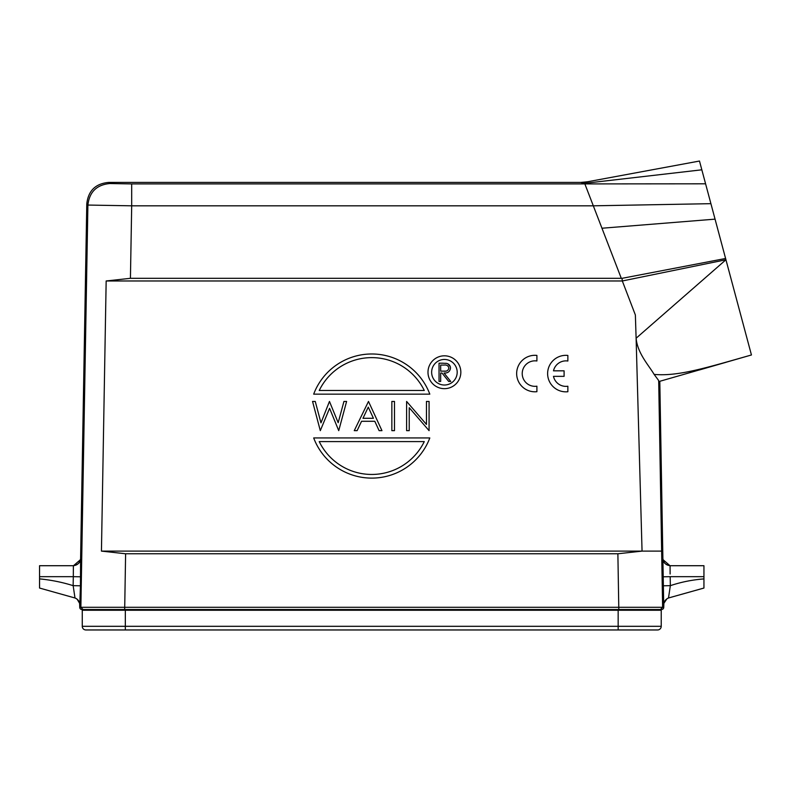 <?xml version="1.0" encoding="UTF-8"?>
<svg xmlns="http://www.w3.org/2000/svg" width="791" height="791" viewBox="0 0 791 791"><rect width="100%" height="100%" fill="white"/><g stroke="black" fill="none" stroke-linecap="round" stroke-linejoin="round"><path stroke-width="1.19" d="M101.446 551.109L642.055 551.109L636.112 338.232L725.94 259.764L715.054 219.147L725.594 258.479L622.023 278.333L622.319 280.973L635.371 314.996L636.112 338.232C637.437 353.29 648.897 365.452 654.127 374.4L658.537 380.342L658.715 381.598L661.642 551.109L642.055 551.109L617.88 553.769L125.611 553.769L101.446 551.109L106.162 280.973L130.426 278.313L621.291 278.313L584.856 183.907L580.92 182.414L108.683 182.414C95.513 183.611 88.216 190.779 86.783 203.93L80.593 558.545C80.771 562.183 78.339 564.576 73.296 565.713L39.55 565.713L39.55 588.049L69.638 596.493M580.92 182.414L587.565 181.762L699.481 161.038L725.94 259.764L622.319 280.973L106.162 280.973M618.157 629.962L618.157 626.314L125.334 626.314L125.334 610.247L82.264 610.247L82.264 626.314A3.648 3.648 0 0 0 85.912 629.962A3.648 3.648 0 0 1 82.264 626.314L125.334 626.314L125.334 629.962L85.912 629.962L657.578 629.962A3.648 3.648 0 0 0 661.227 626.314L661.227 610.247L618.157 610.247L618.157 609.525M125.334 609.525L125.334 610.247L618.157 610.247L618.157 626.314L661.227 626.314M39.55 578.883C51.217 580.011 62.42 582.275 73.148 585.666L80.445 585.795L79.792 604.977L79.604 603.325L77.162 599.232L79.604 603.315L79.743 607.29L663.748 607.29L662.888 558.545C662.72 562.183 665.162 564.576 670.195 565.713L670.076 566.791L670.185 565.713L703.941 565.713L670.185 565.713C665.893 565.209 663.461 562.826 662.888 558.545L659.803 381.292L751.45 354.971C706.66 367.657 678.243 376.615 654.127 374.4M661.553 609.525A2.195 2.195 0 0 0 663.748 607.33A2.195 2.185 -90 0 1 661.553 609.525L81.938 609.525A2.195 2.185 -90 0 1 79.743 607.29A2.195 2.195 0 0 0 81.938 609.525M686.183 593.032L703.941 588.049L703.941 578.903C692.254 579.813 681.051 582.067 670.343 585.666L668.494 597.996C665.498 599.301 663.896 601.585 663.698 604.848L663.886 603.325L666.942 598.777L663.886 603.315L663.748 607.29A2.195 2.185 -90 0 1 663.748 607.33A2.195 2.195 0 0 0 663.748 607.29M703.941 578.903L703.941 565.713M444.008 371.177C446.678 371.503 448.289 370.475 448.863 368.072C448.289 365.729 446.697 364.72 444.087 365.066L440.666 365.066L440.666 371.147L445.313 371.127M447.053 363.504L446.816 363.445C449.13 364.127 450.356 365.669 450.494 368.072C449.95 371.612 447.795 373.263 444.028 373.026L450.732 381.45L448.705 381.45L442.001 373.026L440.666 373.026L440.666 381.45L439.035 381.45L439.035 363.198L443.059 363.198M445.541 363.287L446.332 363.366M442.683 363.207L446.826 363.425M447.864 363.811L450.326 366.757M457.188 372.235A12.775 12.775 0 0 0 444.413 359.46A12.775 12.775 0 0 0 431.639 372.235A12.775 12.775 0 0 0 444.413 385.019A12.775 12.775 0 0 0 457.188 372.235M427.99 372.235A16.423 16.423 0 0 0 444.413 388.668A16.423 16.423 0 0 0 460.837 372.235A16.423 16.423 0 0 0 444.413 355.812A16.423 16.423 0 0 0 427.99 372.235M319.228 390.487L424.273 390.487A58.405 58.405 0 0 0 319.228 390.487M313.681 394.145L429.81 394.145A62.054 62.054 0 0 0 313.681 394.145M424.273 441.596L319.228 441.596A58.405 58.405 0 0 0 424.273 441.596M429.81 437.947L313.681 437.947A62.054 62.054 0 0 0 429.81 437.947M409.234 430.65L406.614 430.65L406.614 401.442L426.458 424.431L426.458 401.442L429.078 401.442L429.078 430.65L409.234 407.711L409.234 430.65M391.852 430.65L391.852 401.442L394.482 401.442L394.482 430.65L391.852 430.65M362.98 418.291L373.421 418.291L368.27 407.138L362.98 418.291M368.487 401.442L381.964 430.65L379.116 430.65L374.796 421.287L361.556 421.287L357.117 430.65L354.259 430.65L368.487 401.442M320.306 430.65L312.544 401.442L315.253 401.442L320.968 422.859L329.461 401.442L338.182 422.71L343.937 401.442L346.606 401.442L338.736 430.65L329.58 408.314L320.306 430.65M668.504 597.452L668.494 597.996L703.941 588.039L669.057 597.828M670.076 566.791L670.115 574.039M57.318 593.032L74.987 597.986C77.993 599.301 79.594 601.585 79.792 604.848A7.297 7.297 -70 0 1 79.792 604.977L79.743 607.29M39.55 576.669L73.306 576.669L73.375 565.99M73.415 566.791L73.306 565.713C77.597 565.209 80.029 562.826 80.603 558.545L80.445 585.795M79.792 604.848A7.297 7.297 -70 0 0 74.997 597.996L73.148 585.666L73.306 576.669L80.603 576.797M703.941 576.669L670.185 576.669L670.343 585.666L663.046 585.795M582.572 183.334L586.665 183.067M710.911 203.673L593.309 205.818L131.692 205.818L131.692 183.917L584.856 183.917L586.675 183.097L701.835 169.808M658.735 381.598L751.45 354.971L725.594 258.479M622.023 278.333L621.291 278.313M130.426 278.313L131.692 205.818L87.9 205.057L86.783 203.93M656.846 610.247L656.846 609.525L656.846 610.247M86.644 610.247L86.644 609.525M669.265 597.778L668.603 597.966M39.55 565.713L73.306 565.713M564.092 370.831L553.492 370.831A12.745 12.745 0 0 1 567.859 361.022L567.859 355.446A18.252 18.252 0 0 0 547.619 373.589A18.252 18.252 0 0 0 567.859 391.733L567.859 386.226A12.745 12.745 0 0 1 553.473 376.348L564.092 376.348L564.092 370.831M536.901 360.983L536.901 355.416A18.252 18.252 0 0 0 516.652 373.56A18.252 18.252 0 0 0 536.901 391.693L536.901 386.186A12.745 12.745 0 0 1 522.218 373.589A12.745 12.745 0 0 1 536.901 360.983M83.065 609.525L80.87 607.29L87.9 205.057C89.383 191.976 96.68 184.797 109.791 183.542L108.683 182.414M124.681 609.525L125.611 553.769M618.809 609.525L617.88 553.769M662.621 607.33L660.426 609.525L662.621 607.33L661.642 551.109M80.494 559.652L73.494 565.713M669.997 565.713L663.006 559.652M726.049 362.288L699.442 369.951M131.692 183.917L109.791 183.542M670.185 576.669L662.888 576.797M584.856 183.917L705.582 183.809M601.961 228.233L715.054 219.147M690.543 591.816L668.504 597.986L690.335 591.866M52.957 591.816L74.245 597.778"/></g></svg>
